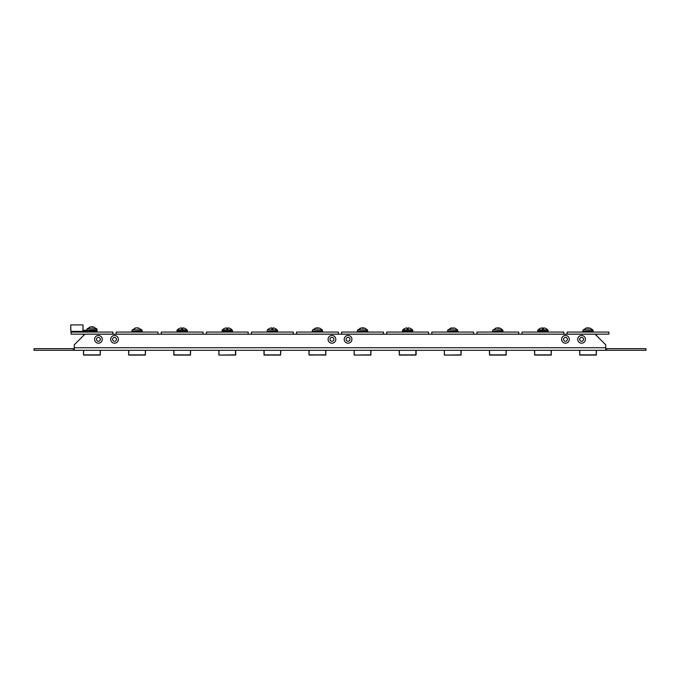 <?xml version="1.0" encoding="UTF-8"?>
<svg xmlns="http://www.w3.org/2000/svg" width="680" height="680" viewBox="0 0 680 680"><rect width="100%" height="100%" fill="white"/><g stroke="black" fill="none" stroke-linecap="round" stroke-linejoin="round"><path stroke-width="1.02" d="M577.728 339.337A3.851 3.851 -179.9 0 0 581.578 343.188A3.851 3.851 -179.9 0 0 585.429 339.337A3.851 3.851 -179.9 0 0 581.578 335.486A3.851 3.851 -179.9 0 0 577.728 339.337M583.508 339.337A1.929 1.929 0.1 0 1 581.578 341.275A1.929 1.929 0.1 0 1 579.649 339.337A1.929 1.929 0.1 0 1 581.578 337.407A1.929 1.929 0.1 0 1 583.508 339.337M561.62 339.337A3.851 3.851 -179.9 0 0 565.471 343.188A3.851 3.851 -179.9 0 0 569.321 339.337A3.851 3.851 -179.9 0 0 565.471 335.486A3.851 3.851 -179.9 0 0 561.62 339.337M567.409 339.337A1.929 1.929 0.1 0 1 565.471 341.275A1.929 1.929 0.1 0 1 563.542 339.337A1.929 1.929 0.1 0 1 565.471 337.407A1.929 1.929 0.1 0 1 567.409 339.337M344.199 339.337A3.851 3.851 -179.9 0 0 348.05 343.188A3.851 3.851 -179.9 0 0 351.909 339.337A3.851 3.851 -179.9 0 0 348.05 335.486A3.851 3.851 -179.9 0 0 344.199 339.337M349.988 339.337A1.929 1.929 0.1 0 1 348.05 341.275A1.929 1.929 0.1 0 1 346.12 339.337A1.929 1.929 0.1 0 1 348.05 337.407A1.929 1.929 0.1 0 1 349.988 339.337M328.091 339.337A3.851 3.851 -179.9 0 0 331.95 343.188A3.851 3.851 -179.9 0 0 335.801 339.337A3.851 3.851 -179.9 0 0 331.95 335.486A3.851 3.851 -179.9 0 0 328.091 339.337M333.88 339.337A1.929 1.929 0.1 0 1 331.95 341.275A1.929 1.929 0.1 0 1 330.012 339.337A1.929 1.929 0.1 0 1 331.95 337.407A1.929 1.929 0.1 0 1 333.88 339.337M110.678 339.337A3.851 3.851 -179.9 0 0 114.529 343.188A3.851 3.851 -179.9 0 0 118.38 339.337A3.851 3.851 -179.9 0 0 114.529 335.486A3.851 3.851 -179.9 0 0 110.678 339.337M116.458 339.337A1.929 1.929 0.1 0 1 114.529 341.275A1.929 1.929 0.1 0 1 112.591 339.337A1.929 1.929 0.1 0 1 114.529 337.407A1.929 1.929 0.1 0 1 116.458 339.337M94.571 339.337A3.851 3.851 -179.9 0 0 98.422 343.188A3.851 3.851 -179.9 0 0 102.272 339.337A3.851 3.851 -179.9 0 0 98.422 335.486A3.851 3.851 -179.9 0 0 94.571 339.337M100.351 339.337A1.929 1.929 0.1 0 1 98.422 341.275A1.929 1.929 0.1 0 1 96.492 339.337A1.929 1.929 0.1 0 1 98.422 337.407A1.929 1.929 0.1 0 1 100.351 339.337M605.736 348.678L646 348.678L646 350.293L605.736 350.293L605.736 344.82L595.111 334.186L84.889 334.186L74.264 344.82L74.264 350.293L34 350.293L34 348.678L73.457 348.678L73.457 350.293M606.543 348.678L606.543 350.293M74.264 348.678L73.457 348.678M605.736 350.293L74.264 350.293L605.736 350.293M542.929 331.415L548.148 331.032L537.702 331.032L542.929 331.415M293.25 334.152L251.464 334.152L251.464 332.061L293.25 332.061L293.25 334.152M264.112 350.293L264.112 355.087L280.602 355.087L280.832 350.293L280.602 355.087L264.112 355.087L263.882 350.293M383.444 334.152L341.649 334.152L341.649 332.061L383.444 332.061L383.444 334.152M354.076 350.293L354.305 355.087L370.796 354.866L370.796 350.293M371.017 350.293L370.796 355.087L354.305 355.087L371.017 354.866M338.351 334.152L296.556 334.152L296.556 332.061L338.351 332.061L338.351 334.152M308.983 350.293L308.983 354.866L308.983 350.293M325.924 350.293L325.695 355.087L308.983 354.866L325.695 354.866L325.695 350.293M157.972 334.152L116.178 334.152L116.178 332.061L157.972 332.061L157.972 334.152M128.605 350.293L128.605 354.866L128.605 350.293M128.826 355.087L145.316 355.087L145.545 350.293L145.316 355.087L128.605 354.866L145.316 354.866L145.316 350.293M428.536 334.152L386.75 334.152L386.75 332.061L428.536 332.061L428.536 334.152M399.398 350.293L399.398 354.866L416.118 354.866L416.118 350.293L415.888 355.087L399.398 355.087L399.168 350.293M473.629 334.152L431.842 334.152L431.842 332.061L473.629 332.061L473.629 334.152M444.269 350.293L444.49 355.087L460.981 354.866L460.981 350.293M461.21 350.293L460.981 355.087L444.49 355.087L461.21 354.866M518.729 334.152L476.935 334.152L476.935 332.061L518.729 332.061L518.729 334.152M506.302 350.293L506.081 355.087L489.583 355.087L489.362 350.293M112.871 334.152L71.085 334.152L71.085 332.061L112.871 332.061L112.871 334.152M83.504 350.293L83.504 354.866L83.504 350.293M83.504 335.572L83.504 334.152M83.734 355.087L100.224 355.087L100.453 350.293L100.224 355.087L83.504 354.866L100.224 354.866L100.224 350.293M563.822 334.152L522.027 334.152L522.027 332.061L563.822 332.061L563.822 334.152M551.395 350.293L551.174 355.087L534.684 355.087L534.454 350.293M248.157 334.152L206.371 334.152L206.371 332.061L248.157 332.061L248.157 334.152M218.79 350.293L219.019 355.087L235.509 354.866L235.509 350.293M235.73 354.866L235.73 350.293L235.509 355.087L219.019 355.087L235.73 354.866M203.065 334.152L161.27 334.152L161.27 332.061L203.065 332.061L203.065 334.152M190.638 350.293L190.417 355.087L173.918 355.087L173.697 350.293M608.914 334.152L567.129 334.152L567.129 332.061L608.914 332.061L608.914 334.152M596.496 350.293L596.266 355.087L579.777 355.087L579.547 350.293M596.496 334.152L596.496 335.572M543.677 327.828L543.567 328.338L543.677 327.828L545.505 328.312A6.961 6.961 0 0 1 547.757 329.911L538.101 329.911A1.377 1.377 180 0 0 537.702 331.032M547.757 329.911A1.377 1.377 0 0 1 548.148 331.032M542.606 329.808L542.181 327.828L542.292 328.338L543.567 328.338L542.292 328.338L542.181 327.828L540.345 328.312A6.961 6.961 180 0 0 538.101 329.911M543.252 329.808L543.567 328.338M498.652 328.312L498.78 327.828L500.471 328.338L502.664 329.911L503.055 331.032L493.136 331.415M502.664 329.911L493 329.911L496.91 327.913M498.78 327.828L499.281 328.338L497.377 327.828L495.193 328.338M497.59 328.338L498.763 327.913M498.227 328.329L498.287 327.828M457.954 331.032L447.635 331.415L457.835 331.415L457.563 329.911L447.908 329.911L451.971 327.828M455.285 328.338L453.509 327.828L453.458 328.338L452.183 328.338L452.021 327.828L450.143 328.338M457.563 329.911L455.328 328.338M452.021 328.338L453.296 328.338L453.458 327.828L453.398 328.338M453.356 328.329L453.458 327.828M412.862 331.032L402.424 331.032L412.862 331.032A1.377 1.377 0 0 0 412.471 329.911L402.815 329.911A1.377 1.377 180 0 0 402.424 331.032M412.471 329.911A6.961 6.961 0 0 0 410.219 328.312L408.391 327.828L408.28 328.338L407.005 328.338L406.895 327.828L405.067 328.312A6.961 6.961 180 0 0 402.815 329.911M407.32 329.808L406.895 327.828L407.005 328.338L408.28 328.338L408.391 327.828M407.975 329.808L408.28 328.338M363.366 328.312L363.494 327.828L365.194 328.338L367.378 329.911L367.769 331.032L357.45 331.415L367.642 331.415L357.825 331.415M367.378 329.911L357.714 329.911L361.624 327.913M363.494 327.828L363.962 328.338L362.075 327.828L359.907 328.338M362.346 328.338L363.469 327.913M362.958 328.321L363.026 327.828M319.974 328.338L322.286 329.911L322.677 331.032L312.358 331.415L322.413 331.415M322.286 329.911L312.622 329.911L316.659 327.828M320.067 328.338L318.257 327.828L318.282 328.338L316.769 327.828L314.84 328.338M316.625 328.338L318.147 327.828L318.138 328.329M318.045 328.321L318.147 327.828M273.105 327.828L272.995 328.338L273.105 327.828L274.941 328.312A6.961 6.961 0 0 1 277.185 329.911A1.377 1.377 0 0 1 277.576 331.032L267.385 331.415M277.185 329.911L267.529 329.911A1.377 1.377 180 0 0 267.138 331.032M272.034 329.808L271.618 327.828L271.719 328.338L272.995 328.338L271.719 328.338L271.618 327.828L269.781 328.312A6.961 6.961 180 0 0 267.529 329.911M272.688 329.808L272.995 328.338M228.012 327.828L227.902 328.338L228.012 327.828L229.84 328.312A6.961 6.961 0 0 1 232.093 329.911A1.377 1.377 0 0 1 232.483 331.032L222.037 331.032L231.999 331.415M232.093 329.911L222.436 329.911A1.377 1.377 180 0 0 222.037 331.032M226.941 329.808L226.517 327.828L226.627 328.338L227.902 328.338L226.627 328.338L226.517 327.828L224.689 328.312A6.961 6.961 180 0 0 222.436 329.911M227.588 329.808L227.902 328.338M182.92 327.828L182.809 328.338L182.92 327.828L184.748 328.312A6.961 6.961 0 0 1 187 329.911A1.377 1.377 0 0 1 187.391 331.032L176.944 331.032L180.557 331.415M187.144 331.415L182.172 331.415L187.391 331.032M187 329.911L177.335 329.911A1.377 1.377 180 0 0 176.944 331.032M181.849 329.808L181.424 327.828L181.534 328.338L182.809 328.338L181.534 328.338L181.424 327.828L179.588 328.312A6.961 6.961 180 0 0 177.335 329.911M180.055 331.415L179.529 331.415M182.495 329.808L182.809 328.338M142.298 331.032L131.98 331.415L142.171 331.415L141.899 329.911L132.243 329.911L136.059 327.828L134.521 328.338L136.791 327.828L138.89 328.338L138.091 327.828L141.899 329.911M137.343 328.058L138.048 327.981M137.946 328.321L138.091 327.828M97.197 329.945L84.209 330.319L96.959 330.319L96.806 328.814L87.15 328.814L91.078 326.8M96.806 328.814L92.905 326.74L93.296 327.25L91.468 326.731L89.335 327.241M91.894 327.25L92.888 326.8M92.778 327.216L92.905 326.74M92.421 327.216L92.497 326.74M593.24 331.032L582.921 331.415L593.121 331.415L592.85 329.911L583.193 329.911L587.044 327.828L585.412 328.338L587.639 327.828L590.631 328.338M592.85 329.911L589.781 328.006L588.871 328.312M587.571 328.338L588.973 327.938M492.856 331.415L503.055 331.032M89.675 331.415L96.858 331.415M89.871 331.415L90.296 331.415M83.053 326.264L83.053 331.253M70.72 328.159L70.72 330.063M96.858 330.319L84.201 330.48L84.201 331.253M84.201 330.48L82.892 330.319L83.053 325.074M83.053 328.159L83.053 330.063L83.053 328.159M84.966 330.319L89.675 330.319L89.599 331.253L89.675 330.319L84.966 330.319M74.264 347.718L605.736 347.718M548.216 331.865L537.634 331.611L548.02 332.061M263.882 354.866L280.602 354.866L280.602 350.293M354.305 350.293L354.076 354.866M309.204 350.293L308.983 354.866M325.924 354.866L309.204 355.087M128.826 350.293L128.605 354.866M399.168 354.866L415.888 355.087L415.888 350.293M444.49 350.293L444.269 354.866M489.583 350.293L489.583 354.866L506.081 354.866L506.081 350.293M506.302 354.866L489.362 354.866M83.734 334.152L83.734 335.342M83.734 350.293L83.504 354.866M100.224 340.034L100.224 338.649M534.684 350.293L534.684 354.866L551.174 354.866L551.174 350.293M551.395 354.866L534.454 354.866M219.019 350.293L218.79 354.866M173.918 350.293L173.918 354.866L190.417 354.866L190.417 350.293M190.638 354.866L173.697 354.866M579.777 338.649L579.777 340.034M579.777 350.293L579.777 354.866L596.266 354.866L596.266 350.293M596.266 335.342L596.266 334.152M596.496 354.866L579.547 354.866M503.123 331.865L492.541 331.611L502.928 332.061M458.031 331.865L447.448 331.611L457.835 332.061M447.763 331.415L452.736 331.415M367.837 331.865L357.255 331.611L367.642 332.061M593.308 331.865L582.735 331.611L593.121 332.061M583.04 331.415L588.021 331.415M322.745 331.865L312.162 331.611L322.55 332.061M312.494 331.415L317.45 331.415M232.551 331.865L221.969 331.611L232.364 332.061M222.283 331.415L232.551 331.611M412.93 331.865L402.348 331.611L412.743 332.061M187.459 331.865L176.876 331.611L187.263 332.061M177.191 331.415L187.459 331.611M142.367 331.865L131.784 331.611L142.171 332.061M132.099 331.415L137.071 331.415M86.691 331.611L97.078 332.061M277.652 331.865L267.07 331.611L277.457 332.061M70.72 325.074L70.882 331.415L86.878 331.415M493 329.911L492.609 331.032M447.908 329.911L447.517 331.032M357.714 329.911L357.323 331.032M312.622 329.911L312.231 331.032M132.243 329.911L131.852 331.032M87.15 328.814L86.759 329.945M583.193 329.911L582.803 331.032M221.969 331.611L227.264 331.415M176.876 331.611L182.172 331.415M70.882 324.912L82.892 324.912M97.019 330.48L97.019 331.253"/></g></svg>

